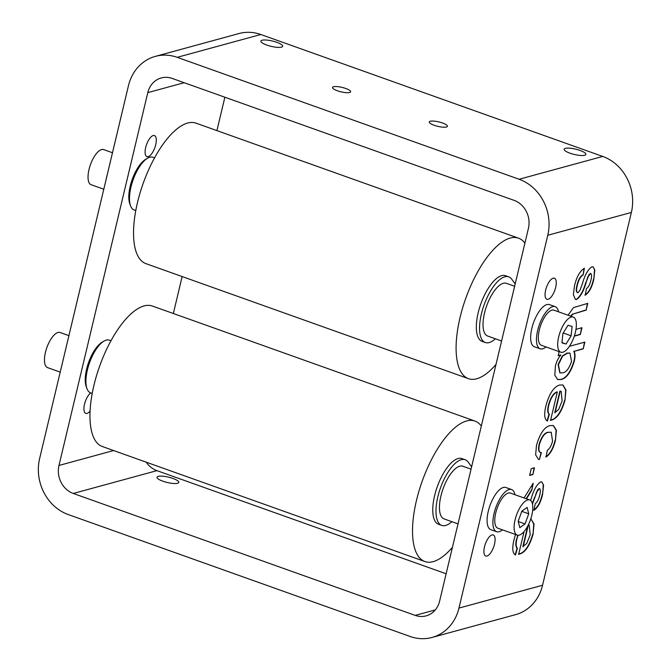 <?xml version="1.0" encoding="UTF-8"?>
<svg xmlns="http://www.w3.org/2000/svg" width="671" height="671" viewBox="0 0 671 671"><rect width="100%" height="100%" fill="white"/><g stroke="black" fill="none" stroke-linecap="round" stroke-linejoin="round"><path stroke-width="1.01" d="M570.14 345.196A18.645 7.373 109.6 0 0 573.294 317.081A18.645 7.373 109.6 0 0 563.917 324.085A18.645 7.373 109.6 0 0 560.763 352.2A18.645 7.373 109.6 0 0 570.14 345.196M573.294 317.081L553.936 310.178A18.645 7.373 109.6 0 0 544.558 317.182A18.645 7.373 109.6 0 0 541.413 345.297L560.763 352.2M558.54 311.822A22.369 8.849 109.6 0 0 555.185 306.672A22.369 8.849 109.6 0 0 542.025 318.49A22.369 8.849 109.6 0 0 540.163 348.811A22.369 8.849 109.6 0 0 546.018 346.941M555.185 306.672L549.381 304.6A22.369 8.849 109.6 0 0 536.221 316.418A22.369 8.849 109.6 0 0 534.351 346.739L540.163 348.811M103.787 189.239L91.122 184.718A18.645 7.373 -70.4 0 1 89.025 169.444A18.645 7.373 -70.4 0 1 103.644 149.599L112.485 152.753M154.565 157.861L152.904 157.274A27.964 11.063 109.6 0 0 147.503 158.239L145.624 159.354A26.102 10.325 109.6 0 0 132.002 180.054A26.102 10.325 109.6 0 0 129.797 203.732L130.543 205.779A27.964 11.063 109.6 0 0 134.116 209.948L135.785 210.543M147.503 158.239A27.964 11.063 109.6 0 0 132.908 180.415A27.964 11.063 109.6 0 0 130.543 205.779M496.012 364.395A74.573 29.49 -70.4 0 1 468.433 378.654A74.573 29.49 -70.4 0 1 460.046 317.542A74.573 29.49 -70.4 0 1 518.532 238.18A74.573 29.49 -70.4 0 1 524.89 243.17M468.433 378.654L145.875 263.628A74.573 29.49 -70.4 0 1 137.488 202.516A74.573 29.49 -70.4 0 1 195.974 123.145L518.532 238.18M514.623 286.265L506.429 283.338A27.964 11.063 109.6 0 0 486.433 306.488A27.964 11.063 109.6 0 0 487.641 336.02L501.589 340.994M515.194 283.892L511.621 279.052A34.858 13.789 109.6 0 0 508.744 276.846A34.858 13.789 109.6 0 0 504.852 276.796A34.858 13.789 109.6 0 0 482.583 309.516A34.858 13.789 109.6 0 0 485.326 342.52A34.858 13.789 109.6 0 0 489.218 342.562A34.858 13.789 109.6 0 0 495.399 338.788M508.744 276.846L505.515 275.697A34.858 13.789 109.6 0 0 501.623 275.647A34.858 13.789 109.6 0 0 479.362 308.366A34.858 13.789 109.6 0 0 482.097 341.363L485.326 342.52M60.214 372.128L47.549 367.616A18.645 7.373 -70.4 0 1 45.452 352.334A18.645 7.373 -70.4 0 1 60.071 332.497L68.912 335.643M511.621 489.562L505.808 487.49A22.369 8.849 109.6 0 0 493.16 498.327A22.369 8.849 109.6 0 0 487.146 522.399A22.369 8.849 109.6 0 0 490.786 529.637L496.59 531.7A22.369 8.849 -70.4 0 1 492.959 524.47A22.369 8.849 -70.4 0 1 498.964 500.398A22.369 8.849 -70.4 0 1 511.621 489.562A22.369 8.849 -70.4 0 1 514.976 494.72M514.531 531.382A18.645 7.373 109.6 0 0 517.198 535.097A18.645 7.373 109.6 0 0 528.496 524.563A18.645 7.373 109.6 0 0 532.388 503.686A18.645 7.373 109.6 0 0 529.721 499.979A18.645 7.373 109.6 0 0 518.415 510.505A18.645 7.373 109.6 0 0 514.531 531.382M529.721 499.979L510.363 493.076A18.645 7.373 109.6 0 0 499.065 503.602A18.645 7.373 109.6 0 0 495.173 524.479A18.645 7.373 109.6 0 0 497.84 528.194L517.198 535.097M111 340.759L109.331 340.163A27.964 11.063 109.6 0 0 103.93 341.128L102.051 342.244A26.102 10.325 109.6 0 0 86.861 368.161A26.102 10.325 109.6 0 0 86.224 386.622L86.978 388.677A27.964 11.063 109.6 0 0 90.543 392.845L92.212 393.432M103.93 341.128A27.964 11.063 109.6 0 0 87.649 368.899A27.964 11.063 109.6 0 0 86.978 388.677M452.439 547.293A74.573 29.49 -70.4 0 1 424.869 561.543A74.573 29.49 -70.4 0 1 415.148 506.504A74.573 29.49 -70.4 0 1 474.959 421.069A74.573 29.49 -70.4 0 1 481.325 426.06M424.869 561.543L102.311 446.517A74.573 29.49 -70.4 0 1 92.59 391.478A74.573 29.49 -70.4 0 1 152.401 306.043L474.959 421.069M471.059 469.155L462.856 466.236A27.964 11.063 109.6 0 0 441.174 494.972A27.964 11.063 109.6 0 0 444.068 518.909L458.016 523.883M451.826 521.677A34.858 13.789 -70.4 0 1 445.628 525.46A34.858 13.789 -70.4 0 1 441.753 525.41L438.524 524.261A34.858 13.789 -70.4 0 1 435.798 491.239A34.858 13.789 -70.4 0 1 458.075 458.536A34.858 13.789 -70.4 0 1 461.95 458.587L465.171 459.736A34.858 13.789 -70.4 0 1 468.064 461.958L471.612 466.806M441.753 525.41A34.858 13.789 -70.4 0 1 439.019 492.388A34.858 13.789 -70.4 0 1 461.296 459.685A34.858 13.789 -70.4 0 1 465.171 459.736M442.524 122.994A9.319 2.273 13.4 0 0 429.281 121.979A9.319 2.273 13.4 0 0 434.171 125.276A9.319 2.273 13.4 0 0 447.414 126.299A9.319 2.273 13.4 0 0 442.524 122.994M345.758 88.488A9.319 2.273 13.4 0 0 332.514 87.473A9.319 2.273 13.4 0 0 337.404 90.77A9.319 2.273 13.4 0 0 350.648 91.793A9.319 2.273 13.4 0 0 345.758 88.488M172.917 478.448A11.189 2.734 13.4 0 0 157.022 477.224A11.189 2.734 13.4 0 0 162.885 481.191A11.189 2.734 13.4 0 0 178.78 482.415A11.189 2.734 13.4 0 0 172.917 478.448M569.989 153.189A11.189 2.734 -166.6 0 1 564.126 149.222A11.189 2.734 -166.6 0 1 580.021 150.447A11.189 2.734 -166.6 0 1 585.884 154.405A11.189 2.734 -166.6 0 1 569.989 153.189M266.781 45.058A11.189 2.734 -166.6 0 1 260.918 41.099A11.189 2.734 -166.6 0 1 276.821 42.323A11.189 2.734 -166.6 0 1 282.684 46.282A11.189 2.734 -166.6 0 1 266.781 45.058M555.68 287.373A11.189 4.42 109.6 0 0 554.422 278.205A11.189 4.42 109.6 0 0 545.649 290.107A11.189 4.42 109.6 0 0 546.907 299.274A11.189 4.42 109.6 0 0 555.68 287.373M494.519 544.122A11.189 4.42 109.6 0 0 493.26 534.955A11.189 4.42 109.6 0 0 484.487 546.865A11.189 4.42 109.6 0 0 485.745 556.024A11.189 4.42 109.6 0 0 494.519 544.122M155.714 144.735A11.189 4.42 109.6 0 0 154.447 135.567A11.189 4.42 109.6 0 0 145.682 147.477A11.189 4.42 109.6 0 0 146.941 156.637A11.189 4.42 109.6 0 0 155.714 144.735M90.786 392.929A11.189 4.42 109.6 0 0 84.512 404.227A11.189 4.42 109.6 0 0 85.771 413.395A11.189 4.42 109.6 0 0 90.073 411.055M568.018 315.202L573.495 307.612L587.771 303.359L586.16 310.119L572.883 314.112L570.929 316.242M575.986 329.344L581.967 327.708L580.356 334.477L574.317 336.121M548.803 405.083C547.653 409.755 547.821 412.841 549.306 414.342L547.402 421.053C544.374 419.266 543.887 414.175 545.934 405.762C549.222 393.718 553.776 386.806 559.597 385.037L562.977 385.003L565.947 389.977L564.99 400.226C561.61 411.952 557.081 418.603 551.394 420.163L550.572 420.356L557.333 391.981C553.709 393.399 550.866 397.769 548.803 405.083L548.484 404.965C547.335 409.637 547.494 412.724 548.979 414.225L549.306 414.342M529.637 475.429L531.247 468.668L534.468 467.788L532.858 474.548L529.637 475.429M518.029 535.265L516.896 539.006C515.747 543.678 515.915 546.764 517.4 548.266L515.496 554.976C512.468 553.189 511.981 548.098 514.028 539.685L515.513 534.493M530.803 518.834L534.041 523.9L533.084 534.15C529.704 545.875 525.175 552.527 519.488 554.087L518.675 554.28L524.093 531.524M432.032 637.45L515.63 614.628A44.739 39.614 -105.3 0 0 542.554 585.263L631.369 212.447A44.739 39.614 -105.3 0 0 602.717 156.435L260.809 34.506A44.739 39.614 -105.3 0 0 238.968 33.55L155.37 56.372A44.739 39.614 -105.3 0 0 128.446 85.737L39.631 458.553A44.739 39.614 -105.3 0 0 68.283 514.565L410.191 636.494A44.739 39.614 -105.3 0 0 432.032 637.45A44.739 39.614 -105.3 0 0 458.956 608.094L547.771 235.269A44.739 39.614 -105.3 0 0 519.119 179.258L177.211 57.329A44.739 39.614 -105.3 0 0 155.37 56.372M524.043 497.949L533.168 483.321L531.885 489.998L526.5 498.83M530.568 500.449L531.247 498.503C533.588 490.182 536.691 484.655 540.558 481.937L541.841 481.946L543.577 485.074L542.613 494.158C540.851 502.218 537.966 507.595 533.957 510.296L535.248 503.619C537.27 502.168 538.721 499.442 539.601 495.45C540.717 491.541 540.608 489.26 539.274 488.605L536.875 492.011L532.455 503.996M539.526 488.589L538.142 489.578M539.425 444.462C538.301 449.855 538.956 452.573 541.388 452.615L539.45 459.467L538.394 459.266L535.643 454.812L536.473 445.485C539.811 433.726 544.324 427.1 550.01 425.599L553.424 425.531L556.41 430.22L555.445 440.293C553.416 448.555 550.287 454.133 546.043 457.035L547.335 450.358C549.658 448.656 551.394 445.578 552.543 441.124L551.218 432.258L548.484 432.342C544.818 432.829 541.791 436.871 539.425 444.462L539.098 444.345C537.974 449.738 538.628 452.464 541.061 452.506M540.415 452.413L541.388 452.615M569.419 346.311L584.852 342.101L583.242 348.861L574.015 351.386C575.215 353.357 575.324 356.553 574.342 360.973C571.029 371.927 566.685 378.1 561.308 379.509L557.744 379.576L554.825 375.29L555.378 366.123C556.569 361.468 558.415 357.752 560.906 354.959L558.163 355.714L559.136 351.621M574.485 285.913C576.557 276.955 579.861 271.059 584.416 268.232L583.124 274.909C580.49 276.553 578.57 279.983 577.362 285.192C576.154 289.671 576.364 292.187 578.008 292.749L580.038 290.023L582.487 283.422C584.835 275.093 587.939 269.566 591.797 266.848L593.08 266.857L594.816 269.985L593.852 279.069C592.09 287.129 589.205 292.514 585.204 295.206L586.488 288.53C588.509 287.079 589.96 284.353 590.841 280.361C591.956 276.452 591.847 274.171 590.514 273.516L588.123 276.922L586.194 282.231C583.804 290.795 580.641 296.523 576.716 299.417L575.416 299.409L573.361 294.661L574.485 285.913M577.312 292.657L578.008 292.749M590.765 273.5L589.381 274.489M58.981 465.456A22.369 19.811 -105.3 0 0 73.307 493.462L415.223 615.391A22.369 19.811 -105.3 0 0 426.144 615.869A22.369 19.811 -105.3 0 0 439.597 601.191L528.421 228.366A22.369 19.811 -105.3 0 0 514.095 200.361L172.179 78.432A22.369 19.811 -105.3 0 0 161.258 77.953A22.369 19.811 -105.3 0 0 147.796 92.64L58.981 465.456L113.6 450.543M224.869 97.22L216.918 130.619M182.143 276.561L173.344 313.508M146.236 462.185A22.369 19.811 -105.3 0 0 156.905 470.639L446.131 573.78M517.677 535.223L516.896 539.006M516.578 538.888C515.429 543.56 515.596 546.647 517.073 548.148L517.4 548.266M517.073 548.148L515.185 554.833M530.912 518.868L533.739 523.925L533.084 534.15M532.766 534.032C529.385 545.758 524.848 552.409 519.161 553.969L519.488 554.087M519.161 553.969L518.347 554.162M529.1 525.15L528.295 524.99M527.758 526.022L522.843 546.647L526.727 543.468L530.199 534.904L529.268 525.2L528.329 525.116L523.17 546.756M532.782 483.556L531.885 489.998M531.558 489.88L526.173 498.712M541.673 481.895L543.577 485.074M543.25 484.957L542.613 494.158M542.294 494.041C540.532 502.101 537.647 507.486 533.638 510.178M539.375 488.505L538.947 488.496M537.823 489.461L536.875 492.011M536.557 491.893L534.955 497.32M534.636 497.203L532.313 503.418M534.091 467.888L532.858 474.548M532.531 474.439L529.687 475.211M541.044 452.59L539.45 459.467M539.132 459.358L538.234 459.207M553.265 425.481L556.1 430.254L555.445 440.293M555.127 440.176C553.097 448.438 549.96 454.024 545.724 456.926M551.059 432.199L548.484 432.342M548.165 432.225C544.491 432.72 541.472 436.754 539.098 444.345M548.979 414.225L547.091 420.91M562.818 384.944L565.645 390.002L564.99 400.226M564.672 400.109C561.292 411.835 556.754 418.486 551.067 420.046L551.394 420.163M551.067 420.046L550.254 420.239M548.484 404.965C550.539 397.651 553.382 393.281 557.014 391.864L557.333 391.981M561.006 391.227L559.908 391.076L554.749 412.724L558.633 409.545L562.105 400.981L561.174 391.277L560.226 391.193L555.076 412.833M558.213 355.496L560.906 354.959M584.475 342.202L583.242 348.861M582.914 348.744L574.015 351.386M573.688 351.269C574.888 353.24 574.997 356.435 574.024 360.864L574.342 360.973M574.024 360.864C570.702 371.809 566.358 377.991 560.99 379.4L561.308 379.509M560.99 379.4L557.584 379.518M569.78 353.063L567.129 353.055L562.239 356.066L558.104 364.563L559.857 372.824M571.549 361.35L569.939 353.114L567.456 353.172L562.558 356.175L558.431 364.68L560.017 372.883L562.667 372.816C566.173 372.355 569.134 368.53 571.549 361.35M587.393 303.46L586.16 310.119M585.833 310.01L572.883 314.112M572.556 314.003L570.61 316.125M581.589 327.809L580.356 334.477M580.029 334.359L574.393 335.903M584.022 268.467L583.124 274.909M582.797 274.791C580.172 276.444 578.251 279.874 577.043 285.074L577.362 285.192M577.043 285.074C575.827 289.553 576.045 292.07 577.681 292.631M592.921 266.806L594.816 269.985M594.498 269.868L593.852 279.069M593.533 278.951C591.772 287.012 588.886 292.397 584.877 295.089M590.614 273.416L590.186 273.407M589.063 274.372L588.123 276.922M587.796 276.804L586.194 282.231M585.875 282.114C583.485 290.677 580.323 296.406 576.397 299.308L576.716 299.417M576.397 299.308L575.257 299.341M525.066 523.934L528.723 513.81L527.121 507.41L521.853 511.134L518.188 521.258L519.799 527.658L525.066 523.934L518.255 521.501M521.778 511.336L528.723 513.81M502.445 529.838A22.369 8.849 -70.4 0 1 496.59 531.7M62.68 361.778A22.369 8.849 -70.4 0 1 63.686 357.584M107.251 174.695A22.369 8.849 109.6 0 0 106.253 178.88M571.13 335.81L572.12 326.416L568.018 325.25L562.927 333.479L561.937 342.864L566.039 344.03L571.13 335.81L563.229 332.992M561.971 342.579L566.039 344.03M547.771 235.269L631.369 212.447M458.956 608.094L542.554 585.263M177.211 57.329L260.809 34.506M519.119 179.258L602.717 156.435M73.307 493.462L156.905 470.639M415.223 615.391L435.303 609.905M147.796 92.64L184.164 82.709"/></g></svg>

